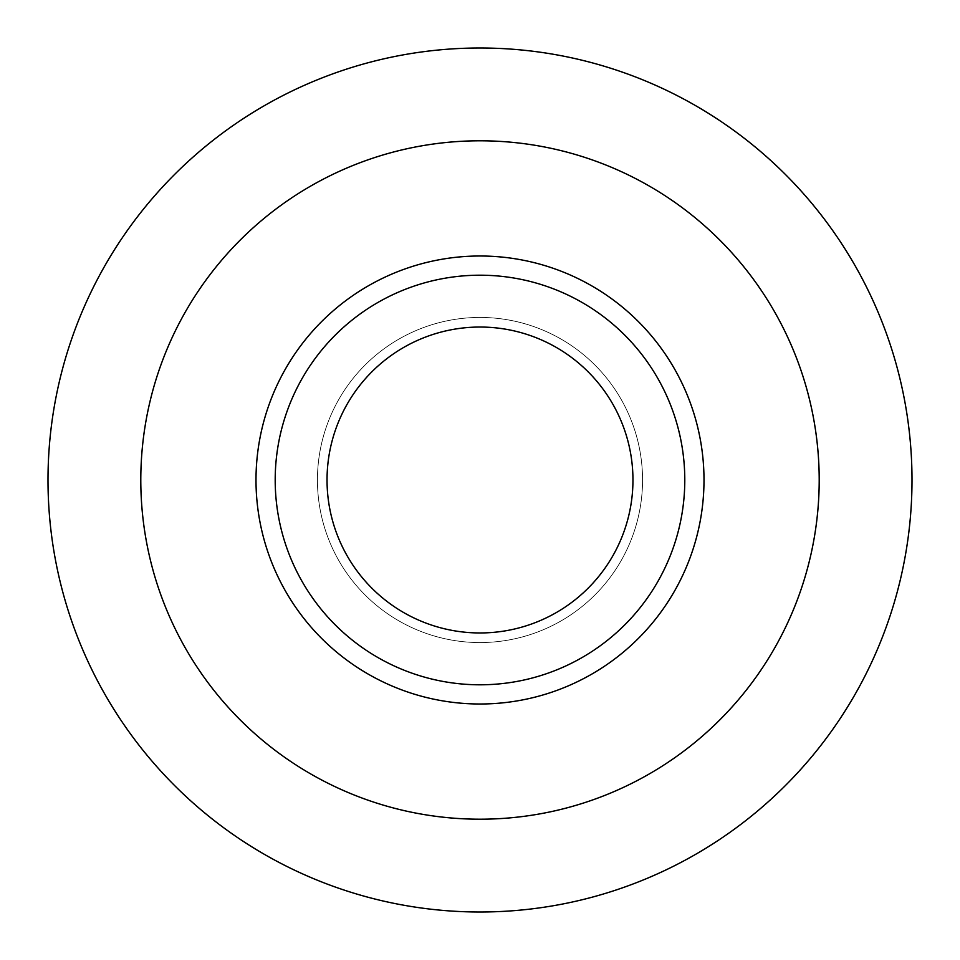 <?xml version="1.0" encoding="UTF-8"?>
<svg xmlns="http://www.w3.org/2000/svg" width="960" height="960" viewBox="0 0 960 960"><rect width="100%" height="100%" fill="white"/><g stroke="black" fill="none" stroke-linecap="round" stroke-linejoin="round"><path stroke-width="0.72" stroke-dasharray="4.8 3.6" d="M327.036 480A152.964 152.964 0 0 0 556.476 612.468A152.964 152.964 0 0 0 556.476 347.532A152.964 152.964 0 0 0 327.036 480M317.436 480A162.564 162.564 0 0 1 561.276 339.216A162.564 162.564 0 0 1 561.276 620.784A162.564 162.564 0 0 1 317.436 480A162.564 162.564 0 0 1 561.276 339.216A162.564 162.564 0 0 1 561.276 620.784A162.564 162.564 0 0 1 317.436 480A162.564 162.564 0 0 1 561.276 339.216A162.564 162.564 0 0 1 561.276 620.784A162.564 162.564 0 0 1 317.436 480A162.564 162.564 0 0 1 561.276 339.216A162.564 162.564 0 0 1 561.276 620.784A162.564 162.564 0 0 1 317.436 480M275.196 480A204.804 204.804 0 0 1 582.396 302.64A204.804 204.804 0 0 1 582.396 657.36A204.804 204.804 0 0 1 275.196 480A204.804 204.804 0 0 1 582.396 302.64A204.804 204.804 0 0 1 582.396 657.36A204.804 204.804 0 0 1 275.196 480A204.804 204.804 0 0 1 582.396 302.64A204.804 204.804 0 0 1 582.396 657.36A204.804 204.804 0 0 1 275.196 480M48 480A432 432 0 0 1 696 105.876A432 432 0 0 1 696 854.124A432 432 0 0 1 48 480"/><path stroke-width="1.44" d="M327.036 480A152.964 152.964 0 0 1 556.476 347.532A152.964 152.964 0 0 1 556.476 612.468A152.964 152.964 0 0 1 327.036 480M140.796 480A339.204 339.204 0 0 1 480 140.796A339.204 339.204 0 0 1 819.204 480A339.204 339.204 0 0 1 480 819.204A339.204 339.204 0 0 1 140.796 480A339.204 339.204 0 0 1 649.596 186.24A339.204 339.204 0 0 1 649.596 773.76A339.204 339.204 0 0 1 140.796 480M48 480A432 432 0 0 1 696 105.876A432 432 0 0 1 696 854.124A432 432 0 0 1 48 480M275.196 480A204.804 204.804 0 0 1 582.396 302.64A204.804 204.804 0 0 1 582.396 657.36A204.804 204.804 0 0 1 275.196 480M480 704.004A224.004 224.004 0 0 1 286.008 368.004A224.004 224.004 0 0 1 673.992 368.004A224.004 224.004 0 0 1 480 704.004"/></g></svg>

